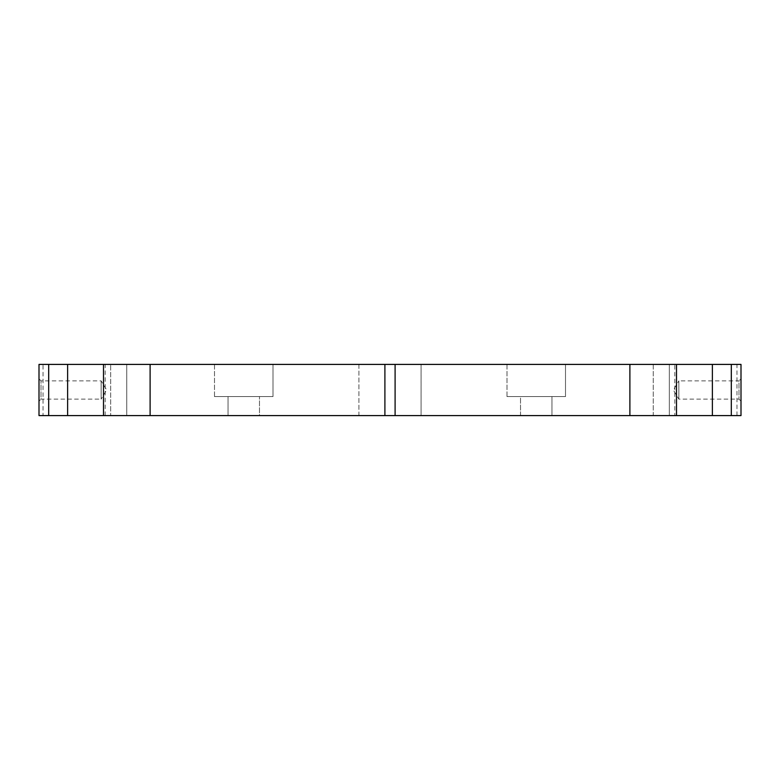 <?xml version="1.0" encoding="UTF-8"?>
<svg xmlns="http://www.w3.org/2000/svg" width="780" height="780" viewBox="0 0 780 780"><rect width="100%" height="100%" fill="white"/><g stroke="black" fill="none" stroke-linecap="round" stroke-linejoin="round"><path stroke-width="0.58" stroke-dasharray="3.9 2.92" d="M507 396.581L507 364.406L565.5 364.406L507 364.406L565.5 364.406L507 364.406L507 396.581L565.5 396.581L565.5 364.406L565.5 396.581L507 396.581M520.533 415.594L551.967 415.594L520.533 415.594L520.533 396.581L551.967 396.581L520.533 396.581M520.523 415.594L551.967 415.594L551.967 396.581L520.523 396.581L551.967 396.581L551.967 415.594L520.523 415.594L520.523 396.581M214.5 396.581L214.5 364.406L273 364.406L214.5 364.406L273 364.406L214.5 364.406L214.5 396.581L273 396.581L273 364.406L273 396.581L214.5 396.581M228.033 415.594L228.033 396.581L259.477 396.581L228.033 396.581L259.477 396.581L228.033 396.581L228.033 415.594L259.477 415.594L259.477 396.581L259.477 415.594L228.033 415.594M43.027 415.594L105.183 415.594L43.027 415.594L43.027 364.406L105.183 364.406L43.027 364.406M105.183 415.594L105.183 364.406M421.083 415.594L358.917 415.594L358.917 364.406L421.083 364.406L358.917 364.406L421.073 364.406L358.917 364.406L358.917 415.594L421.083 415.594L421.083 364.406M674.817 415.594L736.983 415.594L674.817 415.594L674.817 364.406L736.983 364.406L674.817 364.406M736.983 415.594L736.983 364.406M421.073 415.594L358.917 415.594L421.073 415.594L421.073 364.406M39 378.846L41.008 380.864L41.008 399.136L101.156 399.136L101.156 380.864L101.156 399.136L106.645 390L101.156 380.864L41.008 380.864L41.008 399.136L39 401.154L39 378.846L39 401.154M741 401.154L738.992 399.136L738.992 380.864L678.844 380.864L678.844 399.136L678.844 380.864L673.355 390L678.844 399.136L738.992 399.136L738.992 380.864L741 378.846L741 401.154L741 378.846M741 364.406L741 415.594L39 415.594L39 364.406L741 364.406M653.25 364.406L126.75 364.406L669.337 364.406L653.25 364.406L653.25 415.594L110.662 415.594L669.337 415.594L653.25 415.594L653.25 364.406M110.662 364.406L126.75 364.406L110.662 364.406L110.662 415.594L110.662 364.406M669.337 415.594L669.337 364.406L669.337 415.594M731.308 364.406L731.308 415.594M712.384 364.406L712.384 415.594M676.504 364.406L676.504 415.594M629.889 364.406L629.889 415.594M395.099 364.406L395.099 415.594M384.901 364.406L384.901 415.594M150.111 364.406L150.111 415.594M103.496 364.406L103.496 415.594M67.616 364.406L67.616 415.594M48.691 364.406L48.691 415.594M126.75 415.594L126.75 364.406L126.75 415.594"/><path stroke-width="1.17" d="M48.691 364.406L741 364.406L741 415.594L39 415.594L39 364.406L48.691 364.406L48.691 415.594M67.616 364.406L67.616 415.594M103.496 364.406L103.496 415.594M150.111 364.406L150.111 415.594M384.901 364.406L384.901 415.594M395.099 364.406L395.099 415.594M629.889 364.406L629.889 415.594M676.504 364.406L676.504 415.594M712.384 364.406L712.384 415.594M731.308 364.406L731.308 415.594"/></g></svg>
